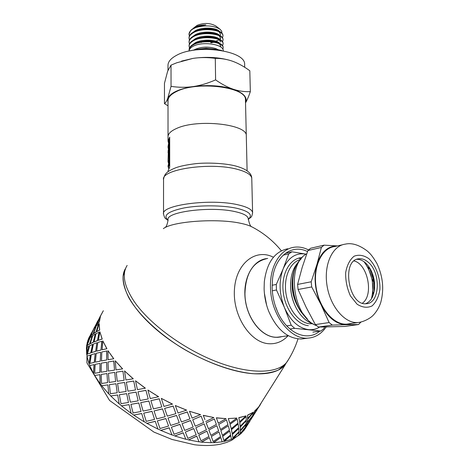 <?xml version="1.0" encoding="UTF-8"?>
<svg xmlns="http://www.w3.org/2000/svg" width="469" height="469" viewBox="0 0 469 469"><rect width="100%" height="100%" fill="white"/><g stroke="black" fill="none" stroke-linecap="round" stroke-linejoin="round"><path stroke-width="0.7" d="M219.814 43.447C216.602 39.455 201.553 38.804 194.963 42.99L193.081 44.403C190.373 46.015 189.054 47.809 189.118 49.784L189.118 49.802M219.703 39.414C216.414 35.41 201.477 34.788 194.928 38.98L193.105 40.346M220.278 46.73L220.659 45.739M220.571 46.923L220.694 45.997L219.363 43.799M216.021 42.063L215.863 42.017C210.27 40.404 204.367 40.516 198.153 42.357M219.598 35.386C216.227 31.382 201.406 30.778 194.893 34.982L193.128 36.301M220.629 42.028L219.24 39.759M215.705 37.971L215.629 37.948C210.165 36.394 204.408 36.5 198.346 38.253M219.486 31.37C216.045 27.36 201.33 26.78 194.858 30.989L193.158 32.267M200.697 42.345L201.348 42.48M210.827 42.826L214.151 42.233M219.715 39.419L220.53 37.813M220.137 39.648L220.565 38.065L219.111 35.72M215.388 33.885C210.059 32.402 204.443 32.49 198.539 34.167M191.51 29.699L193.767 28.122L197.707 26.387L205.868 24.857C201.424 24.933 197.742 25.731 194.828 27.249L192.724 28.767M220.102 35.662L220.5 34.114L218.988 31.693M215.107 29.823C209.919 28.416 204.466 28.498 198.745 30.086M189.382 36.002L189.013 34.489C188.948 32.449 190.262 30.602 192.941 28.955L195.972 27.513C205.727 24.916 213.764 25.508 220.084 29.283L221.679 31.153L221.925 33.147M195.966 27.513L192.941 28.802L190.772 30.303L189.013 34.149M189.417 39.959L189.042 38.44C188.978 36.418 190.291 34.589 192.976 32.947C202.08 27.05 223.338 29.776 222.98 35.896L222.499 37.766M213.87 42.181L210.827 42.626M201.348 42.339L201.031 42.286M189.019 34.026L189.517 35.72M210.816 42.069L212.047 41.923M215.734 41.184L219.246 39.877M222.98 35.65L222.974 35.333C222.722 33.211 220.582 31.505 216.567 30.215C210.089 28.468 203.423 28.644 196.575 30.731L192.97 32.373C190.285 34.014 188.972 35.849 189.036 37.872L189.036 38.1M189.453 43.928L189.066 42.403C189.007 40.398 190.32 38.581 193.005 36.951C202.121 31.095 223.408 33.791 223.051 39.853L222.552 41.723M223.045 39.601L223.039 39.285C222.798 37.227 220.729 35.562 216.842 34.284C210.218 32.472 203.399 32.648 196.388 34.829L193.005 36.377C190.314 38.007 189.001 39.824 189.06 41.835L189.06 41.847M189.488 47.902L189.095 46.372C189.03 44.385 190.344 42.579 193.04 40.967C202.168 35.152 223.479 37.819 223.115 43.822L222.605 45.692M223.109 43.558L223.109 43.254C222.875 41.254 220.876 39.63 217.118 38.364C210.352 36.482 203.382 36.67 196.2 38.927L193.035 40.387C190.344 42.005 189.025 43.81 189.089 45.804L189.089 46.015M189.148 50.629L189.118 50.359C189.06 48.383 190.373 46.589 193.07 44.989C202.209 39.22 223.549 41.852 223.185 47.797L222.863 49.315M223.18 47.527L223.174 47.228C222.951 45.288 221.022 43.699 217.382 42.456C210.475 40.498 203.358 40.697 196.024 43.037L193.07 44.408M193.697 27.952L197.168 25.332C203.962 22.659 210.182 22.881 215.828 25.994L220.084 29.283M168.008 105.824L164.455 103.637C165.539 102.951 166.612 101.251 167.673 98.543L168.008 103.526M171.044 86.372C178.636 87.515 186.017 87.586 193.175 86.577C178.8 88.928 170.3 92.921 167.673 98.543L171.044 86.372L171.015 65.132L167.656 71.165L164.467 83.306L164.455 103.637M193.175 86.577C200.327 85.528 207.802 83.294 215.599 79.888C221.849 84.256 227.758 87.375 233.333 89.257C221.474 85.575 208.089 84.684 193.175 86.577M245.533 102.84C247.814 97.575 243.751 93.044 233.333 89.257C238.914 91.092 244.578 91.889 250.335 91.637C248.652 96.514 247.052 100.266 245.533 102.881M250.335 91.637L249.819 70.755C243.997 66.498 238.316 63.35 232.782 61.316L232.061 61.064C226.779 59.246 221.186 58.344 215.289 58.355C207.486 57.306 200.04 57.318 192.952 58.396C206.559 56.503 219.099 57.23 230.572 60.571M181.491 61.128L192.952 58.396L176.702 62.799L171.015 65.132M215.289 58.355L215.599 79.888M189.124 51.08C189.13 49.304 190.455 47.715 193.081 46.308C202.368 40.985 224.041 44.321 223.238 50.822M205.868 24.857L199.378 25.889M221.872 50.564C211.384 47.914 200.92 47.99 190.484 50.804M244.66 65.156L244.642 64.388C245.674 50.588 196.757 43.693 176.455 55.383C170.681 58.484 167.855 61.931 167.984 65.73L167.99 70.274M245.475 100.36L245.457 99.657C246.542 87.005 197.097 80.756 176.567 91.508C170.728 94.363 167.873 97.529 168.008 101.005L168.025 136.456M245.457 99.657L246.289 135.664C247.421 124.215 197.437 118.645 176.684 128.418C170.775 131.009 167.89 133.882 168.025 137.03L168.031 140.571M288.904 358.914L284.701 365.298C279.084 371.542 269.118 374.373 254.784 373.799C227.371 372.503 186.556 354.693 158.17 331.067C129.696 307.43 117.655 282.145 125.27 268.878M168.623 142.072L169.69 137.857M169.514 164.572L168.922 164.531L168.904 141.591L169.491 141.638L169.514 164.572L168.641 166.378L168.641 168.523M168.441 142.74L168.031 141.14L169.69 137.089L169.719 167.157L168.049 170.851L168.049 171.701M169.121 165.205L168.523 165.176L168.922 164.531M168.641 168.465L168.043 166.372L168.523 165.176M168.904 141.591L168.031 146.645M168.559 163.241L168.043 161.787L168.559 160.533L168.559 163.939L168.043 165.979M168.324 148.661L168.031 147.348L168.547 143.725L168.043 161.389M168.201 150.209L168.072 152.824M247.104 170.845L246.289 135.664C247.421 124.215 197.437 118.645 176.684 128.418C170.775 131.009 167.89 133.882 168.025 137.03M267.717 258.466L266.011 258.665C252.627 260.682 242.895 278.48 245.146 298.577C247.257 318.668 261.004 336.167 274.975 337.27L277.677 337.334L282.379 336.537M273.292 257.176C255.716 248.177 236.095 263.138 234.459 289.256C232.472 315.303 249.989 342.581 268.696 343.718C276.171 344.205 282.631 341.549 288.083 335.751M163.341 228.661C172.381 221.35 217.176 218.091 240.562 223.273C245.791 224.352 249.719 225.63 252.357 227.107C263.596 233.017 273.28 240.914 281.394 250.792M308.584 249.959C303.748 247.456 298.9 246.553 294.04 247.257C280.339 248.992 269.681 266.328 270.484 287.509C270.748 314.377 290.129 339.89 307.916 338.137C315.256 337.616 321.324 333.928 326.113 327.075M307.523 251.595C292.117 243.604 274.963 256.004 272.518 278.991L272.137 287.743C272.413 295.898 274.131 303.701 277.302 311.146C286.412 333.119 307.002 342.136 319.659 331.208M266.304 258.788C252.756 262.06 245.639 273.703 244.953 293.723C245.011 316.903 262.042 338.806 277.924 337.152L280.954 336.736M264.375 293.09L266.615 305.108M287.737 248.746C274.582 251.607 266.767 262.646 264.305 281.851L264.111 288.757C264.346 296.455 265.847 303.9 268.614 311.082C276.663 329.478 287.603 338.782 301.438 338.999L307.916 338.137M305.899 317.472C290.698 303.255 288.365 270.302 300.799 259.31M301.309 258.654C297.663 261.919 295.077 266.603 293.553 272.724C290.956 285.029 292.849 297.141 299.24 309.053L307.553 319.278M290.651 282.203C290.153 290.991 291.859 299.322 295.769 307.183M298.372 307.488C293.623 298.718 291.648 289.449 292.445 279.694M301.626 312.77C292.691 300.06 290.03 286.588 293.647 272.337M313.351 323.973C306.415 321.787 300.641 316.364 296.015 307.711C291.126 297.692 289.555 287.444 291.296 276.962C292.386 271.34 294.426 266.779 297.416 263.279M319.653 327.04C316.229 329.15 312.512 330.012 308.508 329.631C298.448 328.112 290.422 320.749 284.431 307.541C279.119 293.805 278.697 280.908 283.17 268.854C288.283 257.587 295.746 252.656 305.565 254.057L306.122 254.169M285.387 253.319L291.976 251.789L306.134 254.163M324.46 327.251L323.856 328.675L320.819 331.044L294.667 328.341L289.971 329.021M312.911 332.14L320.819 331.044M286.7 325.879L291.214 325.205L284.431 307.541L276.458 289.989L272.296 290.786M272.114 285.275L276.288 284.449L283.17 268.854L288.775 253.858L283.2 255.142M291.976 251.789L288.775 253.858M276.288 284.449L276.458 289.989M291.214 325.205L294.667 328.341M373.383 276.616L374.385 281.67M352.565 323.329L346.274 324.712L358.533 324.536L344.768 326.459L318.533 327.051L315.332 324.577L306.116 307.213L298.079 289.502L311.709 286.94L321.095 304.715L329.115 322.561L332.328 325.081L346.274 324.712C336.343 324.431 327.948 317.765 321.095 304.715C314.857 291.003 313.485 277.531 316.98 264.287L311.193 281.787L297.581 284.425L302.188 267.418L307.916 250.534L321.376 247.45L316.98 264.287C321.077 252.017 327.901 245.891 337.44 245.92M327.198 326.922L321.224 327.016M316.868 325.773C292.973 317.853 285.738 264.299 306.732 253.782M356.856 259.328C359.729 259.24 362.525 260.365 365.251 262.687C368.106 265.202 370.404 268.602 372.14 272.888C374.051 277.783 374.872 282.801 374.602 287.931C373.887 296.297 370.885 301.561 365.609 303.724M368.089 262.112C381.145 272.354 380.06 303.572 366.289 303.701C348.403 306.193 340.998 259.556 359.008 258.788C362.097 258.472 365.128 259.58 368.089 262.112M349.557 323.751L346.79 324.143C333.711 325.093 319.248 308.209 316.141 287.532C312.864 266.867 321.675 248.154 334.479 246.588L342.558 244.759M329.115 322.561L315.332 324.577M318.533 327.051L332.328 325.081M337.457 245.914L324.038 245.158L310.595 248.265L307.916 250.534M297.581 284.425L298.079 289.502M311.709 286.94L311.193 281.787M321.376 247.45L324.038 245.158M360.896 322.115L358.533 324.536M369.091 267.078L369.607 268.139L367.532 266.931L364.096 261.772C372.169 273.046 374.614 285.398 371.43 298.841L372.503 293.963L372.837 293.53L373.476 294.298M373.57 281.107L371.87 278.727L368.74 269.323L368.974 268.291L369.801 268.549L374.356 282.731M373.582 293.957L372.791 291.337L372.38 281.5L372.703 280.761L373.646 281.576L374.045 292.093M374.426 283.106L373.646 281.576M354.095 260.969C367.819 264.053 374.033 295.306 362.396 303.167M206.935 431.169L198.78 435.109L201.037 440.819L208.969 436.51L206.935 431.169L198.827 435.22L201.037 440.819M208.881 429.997L210.921 435.39L218.624 430.759L216.854 425.729L208.881 429.997L216.854 425.729M218.736 424.48L220.518 429.563L227.952 424.609L226.486 419.89L218.736 424.48L226.486 419.89M228.286 425.735L220.835 430.636L228.286 425.735L229.47 430.032L222.359 435.291L220.835 430.636M219.035 431.961L211.32 436.545L219.035 431.961L220.547 436.569L213.137 441.511L211.39 436.657M201.512 442.05L209.379 437.677L201.57 442.167L198.985 441.739M237.162 419.128L230.003 424.334L237.162 419.128L237.994 423.132L231.211 428.684L230.003 424.334M228.292 418.565L229.775 423.331L236.909 418.072L228.292 418.565L236.909 418.072M230.091 424.445L231.211 428.684M220.911 430.747L222.359 435.291M211.32 436.545L213.137 441.511M213.465 442.554L220.805 437.548L213.542 442.672L211.208 442.595M224.012 441.364L230.701 435.76L224.112 441.476L222.089 441.728M232.9 438.568L238.85 432.412L233.011 438.673L231.358 439.219M239.946 434.312L245.088 427.675L240.064 434.405L238.832 435.168M245.158 428.848L245.357 428.261M254.497 411.166L253.911 413.945L254.497 411.166L258.583 407.069L285.428 364.436L278.346 370.059C271.891 372.703 263.812 373.934 254.092 373.758C233.527 372.169 206.817 362.783 182.183 348.109C157.871 332.996 138.296 314.259 128.811 297.733C124.889 289.701 122.978 282.49 123.066 276.083L125.803 267.975M88.242 339.662L88.881 338.208M86.554 347.517L86.683 346.075L89.714 338.255L87.932 340.054L86.542 346.016L89.573 338.196M87.099 356.135L86.824 354.435L89.051 346.175L86.402 347.617L86.683 354.4L88.905 346.128M89.831 365.527L89.128 363.651L90.523 355.027L86.97 356.182L88.987 363.627L90.376 354.992M94.761 375.481L93.618 373.488L94.181 364.601L89.714 365.556L93.483 373.476L94.04 364.589M101.808 385.723L100.243 383.671L100.008 374.649L94.644 375.499L100.12 383.683L99.874 374.649M104.001 385.418L107.899 384.879L108.755 393.931L107.899 384.879M119.185 403.915L110.707 395.959L117.672 394.974L119.185 403.915L117.672 394.974M131.109 413.3L121.459 405.849L129.057 404.618L131.109 413.3L129.057 404.618M144.159 421.789L133.642 415.083L141.72 413.488L144.159 421.789L141.72 413.488M157.924 429.088L146.867 423.349L155.262 421.297L157.924 429.088L155.262 421.297M171.953 434.968L160.72 430.384L169.245 427.787L171.953 434.968L169.245 427.787M185.8 439.265L174.755 435.959L183.215 432.764L185.8 439.265L183.215 432.764M196.734 436.082L199.032 441.857L188.509 439.922L196.734 436.082L197.121 437.067M93.823 328.705L95.119 326.342M90.523 336.332L93.8 328.699L88.817 338.178L90.523 336.332L92.997 330.768M92.991 334.098L95.875 326.213L94.175 328.183L90.828 335.81L92.991 334.098L95.875 326.213M87.087 345.618L89.655 344.135L92.141 336.027L90.042 337.75L87.087 345.618L89.515 344.082L92.141 336.027M93.225 342.335L95.295 334.016L92.727 335.611L90.177 343.718L93.225 342.335L95.295 334.016M87.451 354.077L90.922 352.887L92.581 344.387L89.591 345.77L87.451 354.077L90.775 352.858L92.581 344.387M95.635 351.439L96.872 342.763L93.39 344.053L91.672 352.559L95.635 351.439L96.872 342.763M89.989 363.375L94.369 362.396L95.195 353.591L91.291 354.705L89.989 363.375L94.234 362.379L95.195 353.591M100.231 361.177L100.642 352.254L96.239 353.321L95.354 362.132L100.231 361.177L100.642 352.254M94.709 373.265L99.997 372.398L100.008 363.405L95.184 364.349L94.709 373.265L99.862 372.398L100.008 363.405M106.967 371.29L106.592 362.232L101.275 363.17L101.21 372.181L106.967 371.29L106.592 362.232M107.577 382.634L106.955 373.564L101.245 374.438L101.562 383.478L107.577 382.634L106.955 373.564M101.562 383.478L105.836 382.88M113.222 372.626L114.729 372.404L115.597 381.502L114.729 372.404M115.89 383.765L109.359 384.68L115.995 383.736L117.203 392.776L115.995 383.736M124.514 382.505L117.572 383.519L124.613 382.464L126.138 391.457L124.613 382.464M126.583 393.684L119.337 394.763L126.671 393.632L128.477 402.496L126.671 393.632M136.033 392.154L128.436 393.391L136.11 392.102L138.167 400.848L136.11 392.102M138.73 403L130.898 404.36L138.795 402.935L141.058 411.477L138.795 402.935M148.82 401.065L140.718 402.631L148.878 400.989L151.317 409.367L148.878 400.989M151.956 411.407L143.702 413.154L151.997 411.325L154.565 419.421L151.997 411.325M162.473 408.933L154.043 410.938L162.503 408.845L165.158 416.718L162.503 408.845M165.838 418.624L157.344 420.863L165.856 418.53L168.559 426.075L165.856 418.53M176.555 415.505L167.972 418.031L176.561 415.405L179.258 422.68L176.561 415.405M179.926 424.427L171.373 427.23L179.92 424.322L182.582 431.222L179.92 424.322M190.602 420.576L182.066 423.689L190.584 420.47L193.152 427.071L190.584 420.47M251.161 419.204L252.527 416.865M249.854 421.314L246.448 426.075L245.451 428.326L246.325 425.987L247.919 423.747M193.773 428.643L185.349 432.06L193.738 428.531L196.189 434.728L193.738 428.531M195.866 427.751L204.132 423.894L195.866 427.751L198.246 433.772L206.401 429.78L204.173 424.011M246.53 425.383L247.181 422.809L252.328 416.173L247.298 422.903L246.53 425.383M240.169 433.749L240.286 430.841L245.961 424.533L240.404 430.947L240.169 433.749L245.398 427.153L245.961 424.533M240.304 430.096L240.198 426.925L246.155 420.769L240.31 427.03L240.304 430.096M232.929 437.864L232.331 434.317L238.774 428.537L232.431 434.429L232.929 437.864L238.956 431.756L238.774 428.537M232.167 433.409L231.358 429.581L238.059 423.97L231.452 429.692L232.167 433.409M238.785 417.65L246.078 415.868L239.647 421.707L238.785 417.65L239.647 421.707M206.237 423.032L208.418 428.742L206.184 422.921L214.392 418.969L206.184 422.921M218.278 423.185L216.344 417.797L226.081 418.659L218.278 423.185M240.128 426.087L239.694 422.534L246.043 416.642L239.8 422.639L240.128 426.087M247.626 418.424L247.579 415.141L253.389 412.169L247.626 418.424M247.298 422.118L247.597 419.198L253.154 412.796L247.714 419.304L247.298 422.118M257.024 409.924L253.688 414.578L252.627 416.935L253.565 414.485L255.242 412.128M258.407 407.713L260.758 403.621M100.12 316.727L102.682 311.967M96.825 324.349L100.096 316.716L95.055 326.313L96.825 324.349L99.358 318.656M97.288 323.862L99.375 321.974L100.483 316.176L97.288 323.862M93.554 333.67L96.045 332.023L98.666 323.962L96.362 325.738L93.554 333.67M96.731 331.624L99.704 330.088L99.123 323.463L96.731 331.624M94.017 341.989L97.411 340.658L99.205 332.181L95.998 333.629L94.017 341.989M98.32 340.33L102.213 339.075L99.885 331.782L98.32 340.33M96.649 351.158L100.97 350.056L101.925 341.256L97.804 342.452L96.649 351.158M102.113 349.786L106.926 348.713L102.84 340.934L102.113 349.786M101.48 360.937L106.703 359.975L106.844 350.959L101.802 351.99L101.48 360.937M108.069 359.729L113.779 358.75L107.993 350.695L108.069 359.729M108.433 371.061L114.524 370.129L113.891 361.024L107.976 361.998L108.433 371.061M115.274 360.79L122.638 368.886L115.984 369.906L115.274 360.79L122.526 368.91M122.819 371.184L116.206 372.181L122.925 371.161L124.144 380.248L122.925 371.161M124.525 370.926L133.272 378.8L125.915 379.978L124.525 370.926L133.178 378.846M133.624 381.086L126.296 382.229L133.712 381.039L135.529 389.956L133.712 381.039M135.5 380.781L145.384 388.18L137.452 389.633L135.5 380.781L145.32 388.238M145.877 390.407L137.974 391.826L145.947 390.343L148.216 398.955L145.947 390.343M147.893 390.026L158.604 396.71L150.262 398.544L147.893 390.026L158.563 396.786M159.202 398.843L150.877 400.643L159.243 398.767L161.811 406.945L159.243 398.767M205.668 421.555L213.864 417.551L203.27 415.317L204.924 419.626M161.307 398.363L172.51 404.102L163.933 406.424L161.307 398.363L172.492 404.196M173.167 406.125L164.601 408.399L173.184 406.031L175.875 413.664L173.184 406.031M175.318 405.521L186.644 410.135L178.027 413.007L175.318 405.521L186.65 410.234M189.47 411.26L200.556 414.619L192.091 418.102L189.47 411.26L200.585 414.725M192.73 419.761L201.172 416.214L192.73 419.761L195.251 426.192L203.599 422.516L201.172 416.214M187.319 412.011L178.707 414.836L187.307 411.905L189.957 418.905L187.307 411.905M223.854 440.497L222.599 436.258L229.734 431.058L222.687 436.375L223.854 440.497L230.619 434.945L229.734 431.058M201.57 442.167L211.255 442.713L209.45 437.794M196.775 436.193L188.509 439.922M185.349 432.06L187.893 438.392L196.189 434.728M182.066 423.689L184.704 430.425L193.152 427.071M203.599 422.516L201.207 416.325M178.707 414.836L181.397 421.959L189.957 418.905M208.418 428.742L216.385 424.422L214.392 418.969M208.94 430.114L210.921 435.39M218.806 424.597L220.518 429.563M216.344 417.797L218.349 423.302M216.402 417.908L226.081 418.659M183.232 432.869L174.755 435.959M171.373 427.23L174.081 434.253L182.582 431.222M167.972 418.031L170.693 425.424L179.258 422.68M164.601 408.399L167.298 416.138L175.875 413.664M203.312 415.428L213.864 417.551M169.239 427.892L160.72 430.384M157.344 420.863L160.04 428.514L168.559 426.075M154.043 410.938L156.675 418.911L165.158 416.718M150.877 400.643L153.398 408.904L161.811 406.945M155.233 421.385L146.867 423.349M143.702 413.154L146.222 421.338L154.565 419.421M140.718 402.631L143.086 411.079L151.317 409.367M137.974 391.826L140.149 400.491L148.216 398.955M141.667 413.564L133.642 415.083M130.898 404.36L133.073 412.96L141.058 411.477M128.436 393.391L130.382 402.185L138.167 400.848M126.296 382.229L127.984 391.175L135.529 389.956M128.981 404.677L121.459 405.849M119.337 394.763L121.008 403.645L128.477 402.496M117.572 383.519L118.95 392.524L126.138 391.457M116.206 372.181L117.268 381.262L124.144 380.248M114.524 370.129L113.768 361.036M117.572 395.015L110.707 395.959M109.359 384.68L110.403 393.714L117.203 392.776M114.612 372.421L108.439 373.342L109.142 382.417L115.597 381.502M108.31 371.073L114.407 370.147M106.703 359.975L106.709 350.953M108.755 393.931L101.691 385.735L107.782 384.897M101.21 372.181L106.844 371.296M101.345 360.931L106.574 359.969M100.97 350.056L101.785 341.233M95.354 362.132L100.096 361.165M96.508 351.129L100.829 350.038M97.411 340.658L99.059 332.14M91.672 352.559L95.488 351.41M93.87 341.948L97.265 340.623M107.94 359.729L113.779 358.75M107.993 350.695L113.656 358.762M96.045 332.023L98.525 323.909M90.177 343.718L93.085 342.294M93.413 333.611L95.905 331.97M101.972 349.768L106.926 348.713M102.84 340.934L106.791 348.707M90.828 335.81L92.85 334.039M95.055 326.313L96.684 324.29M98.179 340.301L102.213 339.075M99.885 331.782L102.072 339.046M103.338 310.724L99.797 317.167M94.844 326.905L97.622 321.154M88.817 338.178L90.382 336.267M94.703 326.834L93.571 329.039M96.585 331.577L99.704 330.088M99.123 323.463L99.557 330.041M88.184 339.732L91.391 333.008M88.483 338.677L89.667 336.308M97.147 323.803L99.375 321.974M100.483 316.176L99.229 321.922M246.653 425.477L251.472 418.665L252.451 416.267M247.415 422.217L252.65 415.622L253.278 412.896M247.579 415.141L247.743 418.524M240.415 430.196L246.055 423.841L246.272 420.875M240.239 426.192L246.284 420.083L246.155 416.753M240.064 434.405L244.302 430.055L245.217 427.763M259.556 405.99L261.415 402.572M232.266 433.52L238.68 427.687L238.164 424.082M233.011 438.673L238.809 435.373L238.961 432.518M253.911 413.945L258.671 407.227M254.62 411.266L258.706 407.168M247.696 415.247L253.389 412.169M238.885 417.762L246.078 415.868M228.368 418.676L229.775 423.331M224.112 441.476L231.375 439.359L230.801 435.865M213.542 442.672L222.124 441.851L220.887 437.665M218.103 49.673L215.799 48.588C208.441 46.408 201.529 46.671 195.069 49.38L194.242 49.849M212.885 48.917L206.155 48.243L199.442 49.016M298.003 338.894C295.37 347.089 291.683 354.793 286.952 362.009C277.841 373.869 249.854 374.696 216.303 361.646C182.787 348.649 148.714 323.247 133.765 300.893C123.986 285.768 121.776 273.949 127.146 265.431M168.072 220.178C162.602 215.423 168.013 211.326 184.317 207.89C200.07 205.023 222.828 205.205 236.739 208.265C249.397 211.361 253.231 215.013 248.23 219.228M168.072 219.879C165.27 211.836 210.98 205.944 235.209 211.66C243.417 213.501 247.749 215.769 248.207 218.478L248.218 218.964M168.06 220.412C164.918 217.88 165.059 219.211 163.517 214.169C160.345 205.012 211.343 198.287 238.264 204.865C247.321 206.964 252.099 209.549 252.603 212.609L252.615 213.19M163.523 213.682L163.546 179.774C160.41 169.35 210.874 161.834 237.543 169.385C246.512 171.795 251.255 174.744 251.765 178.232L251.777 178.853M300.371 259.539C290.247 262.212 283.604 277.003 285.891 292.984C288.072 308.977 298.788 322.684 309.575 323.751L312.63 323.751M308.356 325.685C296.332 324.566 284.513 308.432 283.083 290.604C281.5 272.77 290.51 257.856 302.206 257.592M360.614 322.174L357.765 322.59C344.697 323.528 330.188 306.427 327.004 285.504C323.657 264.598 332.398 245.709 345.184 244.161C351.814 242.59 359.242 244.918 367.462 251.15C370.428 253.969 371.8 255.007 376.894 263.42C383.026 276.487 384.281 289.619 380.646 302.816C379.04 307.488 376.625 311.568 373.394 315.051C371.014 317.759 364.366 321.869 357.765 322.59L346.79 324.143M368.968 258.759C376.056 265.759 380.33 277.695 379.931 289.297C378.794 296.643 376.161 302.188 372.04 305.946C367.286 308.121 362.291 307.529 357.05 304.17L350.449 295.927C347.089 288.529 345.495 280.773 345.665 272.665C346.996 265.173 349.81 259.679 354.124 256.197C358.967 254.38 363.915 255.236 368.968 258.759M373.013 292.656L372.662 292.72M372.427 279.87L372.11 279.934M368.317 267.682L367.972 267.758M245.029 428.766L244.619 429.364M110.813 395.93L108.867 393.901M121.547 405.796L119.278 403.868M133.706 415.012L131.179 413.236M146.908 423.267L144.206 421.707M160.738 430.29L157.942 428.994M174.744 435.853L171.953 434.869M188.479 439.805L185.771 439.154M222.974 35.333L222.98 35.896M223.039 39.285L223.051 39.853M223.109 43.254L223.115 43.822M223.174 47.228L223.185 47.797M244.642 64.388L244.707 67.296M163.546 179.199C164.502 174.703 165.428 171.935 175.793 167.75C180.143 166.132 186.779 164.771 195.702 163.669C206.196 162.532 224.241 163.036 235.485 165.956C246.178 168.846 251.607 172.938 251.765 178.232L252.603 212.609C251.607 217.897 251.577 216.514 248.248 219.451M277.677 337.334L280.849 336.93M248.212 218.495C249.297 223.918 250.522 226.703 251.894 226.855M168.072 219.891C167.38 224.323 166.313 226.937 164.877 227.741M275.93 307.435L277.302 311.146M277.924 337.152L288.312 335.722M298.577 258.167L301.034 258.9M359.008 258.788L357.513 259.099M372.275 280.849L372.656 280.773M368.312 268.426L368.974 268.291M372.157 272.935L374.338 282.449M374.403 282.959L374.655 285.545M252.803 416.255L251.953 417.603M245.609 427.675L244.748 429.047M252.932 416.337L257.211 409.543M245.744 427.757L249.971 421.039M241.517 433.139L231.622 440.338L226.416 442.513L220.752 444.102C212.797 445.738 204.009 445.949 194.389 444.741L171.994 439.447L153.896 432.072L109.582 400.479L86.894 362.789L87.152 342.628"/></g></svg>
